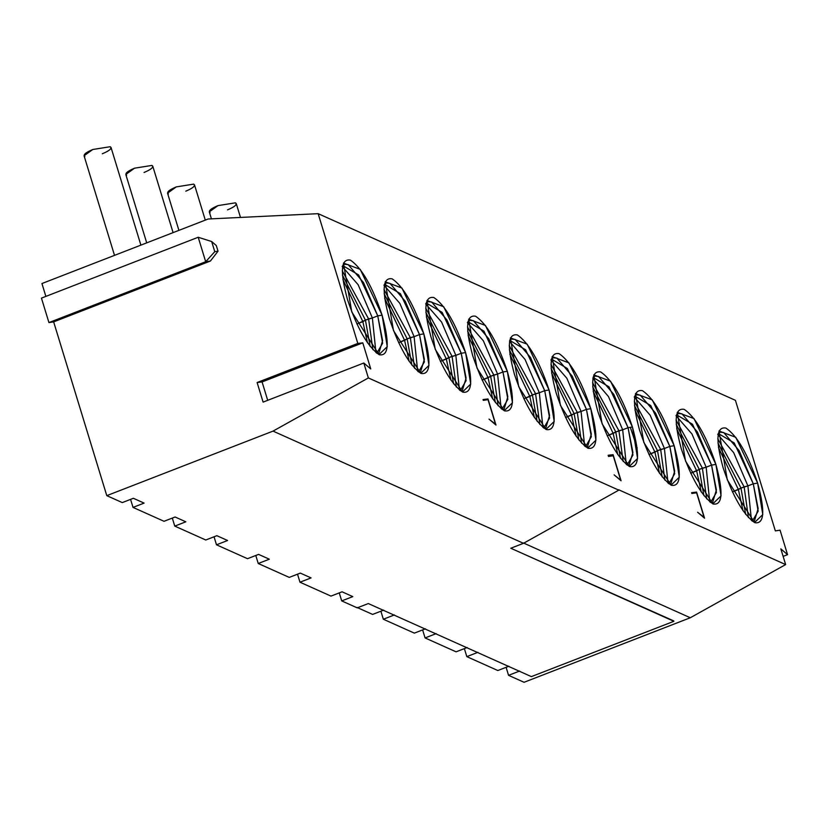 <?xml version="1.0" encoding="UTF-8"?>
<svg xmlns="http://www.w3.org/2000/svg" width="829" height="829" viewBox="0 0 829 829"><rect width="100%" height="100%" fill="white"/><g stroke="black" fill="none" stroke-linecap="round" stroke-linejoin="round"><path stroke-width="1.24" d="M673.884 621.304L531.379 676.619L368.304 603.553L357.216 607.854L341.714 600.911L352.802 596.611L342.066 591.802L330.978 596.103L299.974 582.207L311.062 577.906L300.326 573.098L289.248 577.399L258.233 563.502L269.321 559.202L258.586 554.394L247.508 558.694L216.493 544.808L227.581 540.498L216.846 535.689L205.768 540L174.764 526.104L185.841 521.804L175.106 516.995L164.028 521.296L133.023 507.4L144.101 503.099L133.365 498.291L122.288 502.592L106.786 495.649L273.031 431.111L368.366 377.941L363.807 363.019L263.104 402.106L257.114 382.532L357.817 343.434L318.149 213.675L208.183 219.001L41.937 283.539L45.864 296.388L41.937 283.539L208.183 219.001L318.149 213.675L735.416 400.314L775.343 530.892L780.068 530.187L787.55 554.663L783.136 556.383L787.55 554.663L780.825 548.839L785.643 564.58L690.308 617.75L523.348 542.943L690.308 617.75L785.643 564.58L618.683 489.773L785.643 564.58L780.825 548.839L787.55 554.663L780.068 530.187L775.343 530.892L735.416 400.314L318.149 213.675L357.817 343.434L362.781 342.843L370.76 368.946L363.807 363.019L368.366 377.941L618.797 490.146L368.366 377.941L273.031 431.111L106.786 495.649L122.288 502.592L133.365 498.291L144.101 503.099L133.023 507.4L164.028 521.296L175.106 516.995L185.841 521.804L174.764 526.104L205.768 540L216.846 535.689L227.581 540.498L216.493 544.808L247.508 558.694L258.586 554.394L269.321 559.202L258.233 563.502L289.248 577.399L300.326 573.098L311.062 577.906L299.974 582.207L330.978 596.103L342.066 591.802L352.802 596.611L341.714 600.911L357.216 607.854L368.304 603.553L531.379 676.619L673.884 621.304L510.799 548.238L523.472 543.316L273.031 431.111L523.472 543.316L618.797 490.146L523.472 543.316L510.799 548.238L673.77 620.921M697.603 512.249L704.07 517.265L696.588 492.789L691.863 493.483L691.614 492.675L696.578 492.084L704.557 518.187L697.603 512.249L704.557 518.187L696.578 492.084L691.614 492.675L691.863 493.483L696.588 492.789L704.07 517.265L697.603 512.249M608.134 455.266L613.097 454.675L621.076 480.779L614.123 474.851L620.714 480.24L613.232 455.763L608.496 456.458L608.134 455.266L608.496 456.458L613.097 454.675L608.134 455.266M382.107 315.175C389.734 343.216 388.791 356.408 379.288 354.75C367.941 347.061 357.351 328.709 347.527 299.683C339.9 271.643 340.843 258.451 350.356 260.109C361.703 267.798 372.283 286.15 382.107 315.175L360.221 269.363L343.444 263.052L351.755 311.911L378.977 354.605L387.257 346.646L382.107 315.175L377.755 315.87L382.107 315.175M465.587 352.584C473.214 380.625 472.271 393.816 462.758 392.148C451.411 384.469 440.831 366.117 431.007 337.082C423.381 309.041 424.324 295.849 433.826 297.518C445.183 305.196 455.763 323.548 465.587 352.584L443.702 306.761L426.925 300.461L435.225 349.31L462.458 392.003L470.727 384.055L465.587 352.584L461.235 353.278L465.587 352.584M423.847 333.88C431.474 361.921 430.531 375.112 421.028 373.444C409.671 365.765 399.091 347.413 389.267 318.388C381.641 290.337 382.583 277.155 392.096 278.813C403.443 286.492 414.023 304.854 423.847 333.88L401.961 288.067L385.184 281.756L393.495 330.616L420.717 373.309L428.997 365.351L423.847 333.88L419.495 334.574L423.847 333.88M549.067 389.982C556.694 418.023 555.751 431.215 546.238 429.557C534.892 421.868 524.311 403.516 514.488 374.49C506.861 346.449 507.804 333.258 517.306 334.916C528.653 342.605 539.244 360.957 549.067 389.982L527.171 344.17L510.395 337.859L518.705 386.718L545.938 429.412L554.207 421.453L549.067 389.982L544.705 390.677L549.067 389.982M590.808 408.687C598.434 436.728 597.491 449.919 587.979 448.251C576.632 440.572 566.041 422.22 556.218 393.195C548.601 365.143 549.544 351.962 559.047 353.62C570.393 361.299 580.984 379.661 590.808 408.687L568.912 362.874L552.135 356.563L560.445 405.422L587.678 448.116L595.947 440.158L590.808 408.687L586.445 409.381L590.808 408.687M507.327 371.278C514.954 399.329 514.011 412.51 504.498 410.852C493.151 403.174 482.571 384.811 472.748 355.786C465.121 327.745 466.064 314.554 475.566 316.222C486.924 323.901 497.504 342.253 507.327 371.278L485.442 325.465L468.665 319.165L476.965 368.014L504.198 410.707L512.467 402.749L507.327 371.278L502.965 371.972L507.327 371.278M489.017 419.122L495.493 424.137L488.012 399.661L483.286 400.355L483.038 399.547L488.001 398.946L495.98 425.059L489.017 419.122L495.98 425.059L488.001 398.946L483.038 399.547L483.286 400.355L488.012 399.661L495.493 424.137L489.017 419.122M757.644 483.11C765.271 511.151 764.328 524.342 754.825 522.684C743.468 514.996 732.888 496.644 723.064 467.618C715.437 439.577 716.38 426.386 725.893 428.054C737.24 435.733 747.82 454.085 757.644 483.11L735.758 437.297L718.981 430.987L727.292 479.846L754.514 522.539L762.784 514.581L757.644 483.11L753.292 483.804L757.644 483.11M715.904 464.416C723.53 492.457 722.587 505.638 713.085 503.98C701.738 496.302 691.148 477.939 681.324 448.914C673.697 420.873 674.64 407.681 684.153 409.35C695.5 417.028 706.08 435.38 715.904 464.416L694.018 418.593L677.241 412.293L685.552 461.142L712.774 503.835L721.054 495.877L715.904 464.416L711.551 465.11L715.904 464.416M632.434 427.008C640.05 455.048 639.107 468.24 629.605 466.572C618.258 458.893 607.667 440.541 597.844 411.516C590.217 383.475 591.16 370.283 600.673 371.941C612.02 379.63 622.61 397.982 632.434 427.008L610.538 381.195L593.761 374.884L602.072 423.743L629.304 466.437L637.574 458.478L632.434 427.008L628.071 427.702L632.434 427.008M674.164 445.712C681.79 473.753 680.847 486.944 671.345 485.276C659.998 477.597 649.408 459.245 639.584 430.21C631.957 402.169 632.9 388.988 642.413 390.646C653.76 398.324 664.34 416.686 674.164 445.712L652.278 399.899L635.501 393.588L643.812 442.448L671.044 485.141L679.314 477.183L674.164 445.712L669.811 446.406L674.164 445.712M422.624 629.905L425.08 637.936L436.158 633.636L425.08 637.936L422.624 629.905M425.432 628.817L414.345 633.128L383.34 619.232L394.417 614.931L383.34 619.232L380.884 611.211L383.34 619.232L414.345 633.128L425.432 628.817M634.226 396.977L650.185 415.236L664.423 448.499L669.811 446.406L674.692 473.763L668.827 483.763L670.941 483.587L674.661 471.183L669.811 446.406L655.573 413.143L640.237 395.143L636.475 394.791L634.796 396.096L650.724 405.526L669.811 446.406L664.423 448.499L668.008 483.12M637.159 447.981L630.341 427.339M634.486 405.578L657.501 450.686L664.423 448.499L660.661 449.453L634.33 401.36M664.931 480.188L660.661 449.453L657.501 450.686L662.195 476.965M659.511 473.307L654.931 452.178L648.941 454.51L657.501 450.686L654.931 452.178L634.973 410.096M383.692 610.123L372.604 614.424L357.102 607.481L372.604 614.424L383.692 610.123M592.88 378.428L608.445 396.531L622.683 429.795L628.071 427.702L632.952 455.069L627.087 465.059L629.201 464.882L632.921 452.489L628.071 427.702L613.833 394.438L598.507 376.439L594.735 376.097L593.056 377.392L608.983 386.822L628.071 427.702L622.683 429.795L626.268 464.416M592.745 386.884L615.76 431.982L622.683 429.795L618.921 430.759L592.59 382.666M623.19 461.484L618.921 430.759L615.76 431.982L620.465 458.271M617.771 454.603L613.191 433.484L607.201 435.805L615.76 431.982L613.191 433.484L593.232 391.392M621.076 480.779L613.097 454.675L608.496 456.458L613.232 455.763L620.714 480.24L614.123 474.851L621.076 480.779M690.308 617.75L524.063 682.288L508.56 675.334L506.104 667.314L508.56 675.334L519.638 671.034L508.56 675.334L524.063 682.288L690.308 617.75M341.714 600.911L339.258 592.89L341.714 600.911M299.974 582.207L297.528 574.186L299.974 582.207M258.233 563.502L255.788 555.482L258.233 563.502M216.493 544.808L214.048 536.777L216.493 544.808M174.764 526.104L172.308 518.084L174.764 526.104M133.023 507.4L130.567 499.379L133.023 507.4M106.786 495.649L53.657 321.88L48.932 322.585L41.45 298.108L48.932 322.585L53.657 321.88L106.786 495.649M497.825 670.526L466.82 656.641L464.364 648.61L466.82 656.641L477.898 652.33L466.82 656.641L497.825 670.526L508.902 666.226L497.825 670.526M456.085 651.822L425.08 637.936L456.085 651.822L467.162 647.522L456.085 651.822M693.624 493.224L696.578 492.084L693.624 493.224M675.967 415.671L691.925 433.93L706.163 467.193L711.551 465.11L716.432 492.467L710.567 502.467L712.681 502.291L716.401 489.887L711.551 465.11L697.313 431.847L681.977 413.837L678.215 413.495L676.537 414.79L692.464 424.22L711.551 465.11L706.163 467.193L709.738 501.825M717.707 434.375L733.665 452.634L747.903 485.898L753.292 483.804L758.172 511.172L752.307 521.172L754.421 520.995L758.141 508.591L753.292 483.804L739.053 450.541L723.717 432.541L719.955 432.199L718.277 433.494L734.204 442.924L753.292 483.804L747.903 485.898L751.478 520.519M216.296 245.55L218.027 251.197L210.411 261.031L53.657 321.88L210.411 261.031L205.685 261.726L48.932 322.585L205.685 261.726L198.204 237.26L41.45 298.108L198.204 237.26L211.675 241.54L216.296 245.55L211.675 241.54L214.773 251.674L218.027 251.197L216.296 245.55M362.781 342.843L357.817 343.434L257.114 382.532L262.078 381.941L362.781 342.843L262.078 381.941L267.705 400.324L262.078 381.941L257.114 382.532L263.104 402.106L363.807 363.019L370.76 368.946L362.781 342.843M485.048 400.096L488.001 398.946L485.048 400.096M467.38 322.543L483.348 340.802L497.587 374.066L502.965 371.972L507.856 399.34L501.991 409.339L504.105 409.163L507.825 396.759L502.965 371.972L488.727 338.719L473.4 320.709L469.639 320.367L467.95 321.662L483.887 331.092L502.965 371.972L497.587 374.066L501.162 408.687M550.86 359.952L566.829 378.211L581.067 411.474L586.445 409.381L591.326 436.748L585.471 446.738L587.585 446.562L591.305 434.158L586.445 409.381L572.207 376.117L556.881 358.118L553.109 357.765L551.43 359.071L567.368 368.501L586.445 409.381L581.067 411.474L584.642 446.095M509.524 341.403L525.089 359.506L539.327 392.77L544.705 390.677L549.596 418.044L543.731 428.033L545.845 427.857L549.565 415.464L544.705 390.677L530.467 357.413L515.141 339.413L511.369 339.071L509.69 340.367L525.627 349.797L544.705 390.677L539.327 392.77L542.902 427.391M383.91 285.145L399.868 303.404L414.106 336.667L419.495 334.574L424.375 361.941L418.51 371.931L420.624 371.755L424.344 359.351L419.495 334.574L405.257 301.31L389.92 283.311L386.159 282.969L384.48 284.264L400.407 293.694L419.495 334.574L414.106 336.667L417.681 371.288M425.64 303.849L441.608 322.098L455.846 355.361L461.235 353.278L466.116 380.635L460.25 390.635L462.364 390.459L466.085 378.055L461.235 353.278L446.986 320.015L431.66 302.005L427.899 301.663L426.21 302.968L442.147 312.388L461.225 353.278L455.846 355.361L459.421 389.993M342.17 266.441L358.128 284.699L372.366 317.963L377.755 315.87L382.635 343.237L376.77 353.227L378.884 353.061L382.604 340.657L377.755 315.87L363.516 282.606L348.18 264.606L344.418 264.264L342.74 265.56L358.667 274.99L377.755 315.87L372.366 317.963L375.941 352.584M205.685 261.726L210.411 261.031L218.027 251.197L214.773 251.674L205.685 261.726L214.773 251.674L211.675 241.54L198.204 237.26L205.685 261.726M676.226 424.282L699.23 469.39L706.163 467.193L702.401 468.157L676.07 420.065M717.966 442.987L740.971 488.084L747.903 485.898L744.141 486.861L717.81 438.769M467.649 331.154L490.654 376.262L497.587 374.066L493.825 375.029L467.494 326.937M551.13 368.553L574.134 413.661L581.067 411.474L577.305 412.427L550.974 364.335M509.389 349.859L532.394 394.956L539.327 392.77L535.565 393.734L509.234 345.641M384.169 293.746L407.174 338.854L414.106 336.667L410.345 337.631L384.014 289.528M425.909 312.45L448.914 357.558L455.846 355.361L452.085 356.325L425.754 308.233M342.429 275.052L365.444 320.149L372.366 317.963L368.604 318.927L342.273 270.834M706.671 498.882L702.401 468.157L699.23 469.39L703.935 495.669M748.411 517.586L744.141 486.861L740.971 488.084L745.675 514.374M498.094 405.754L493.825 375.029L490.654 376.262L495.359 402.542M581.564 443.163L577.305 412.427L574.134 413.661L578.839 439.94M539.834 424.458L535.565 393.734L532.394 394.956L537.099 421.246M414.614 368.356L410.345 337.631L407.174 338.854L411.878 365.133M456.354 387.06L452.085 356.325L448.914 357.558L453.618 383.837M372.874 349.651L368.604 318.927L365.444 320.149L370.138 346.439M701.251 492.011L696.661 470.882L690.681 473.204L699.23 469.39L696.661 470.882L676.713 428.8M742.991 510.716L738.401 489.587L732.421 491.908L740.971 488.084L738.401 489.587L718.453 447.505M492.675 398.884L488.084 377.755L482.105 380.076L490.654 376.262L488.084 377.755L468.126 335.672M576.145 436.282L571.564 415.163L565.585 417.484L574.134 413.661L571.564 415.163L551.606 373.071M534.404 417.578L529.824 396.459L523.845 398.78L532.394 394.956L529.824 396.459L509.866 354.366M409.194 361.475L404.604 340.356L398.625 342.678L407.174 338.854L404.604 340.356L384.656 298.264M450.935 380.179L446.344 359.05L440.365 361.371L448.914 357.558L446.344 359.05L426.396 316.968M367.454 342.771L362.864 321.652L356.884 323.973L365.444 320.149L362.864 321.652L342.916 279.56M140.889 245.125L111.045 147.51L110.216 146.712L92.786 149.5L84.061 155.759L114.516 255.363M173.095 232.628L152.785 166.214L151.956 165.417L134.526 168.194L125.801 174.463L146.712 242.866M205.291 220.12L194.525 184.908L193.696 184.121L176.266 186.898L167.541 193.167L178.909 230.369M240.493 217.436L236.265 203.613L235.436 202.825L218.006 205.602L209.281 211.861L211.416 218.846M84.89 156.546C82.817 154.95 85.449 152.598 92.786 149.5L110.216 146.712C112.288 148.318 109.656 150.671 102.319 153.769M126.63 175.251C124.557 173.655 127.189 171.302 134.526 168.194L151.956 165.417C154.028 167.023 151.396 169.375 144.059 172.473M168.37 193.955C166.297 192.349 168.929 189.996 176.266 186.898L193.696 184.121C195.768 185.717 193.136 188.069 185.8 191.178M210.1 212.659C208.038 211.053 210.67 208.701 218.006 205.602L235.436 202.825C237.508 204.421 234.876 206.773 227.54 209.872"/></g></svg>
